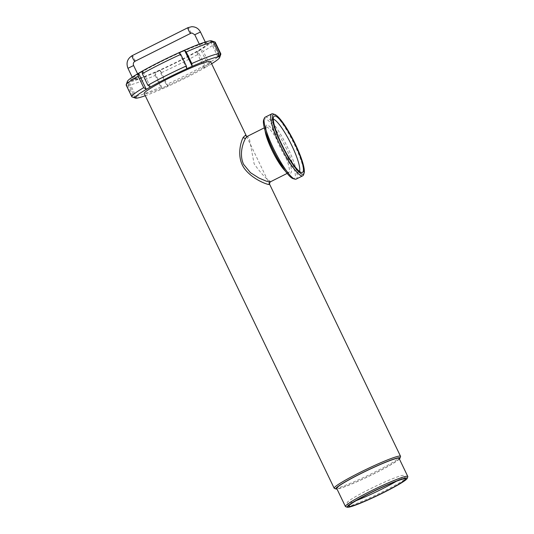<?xml version="1.0" encoding="UTF-8"?>
<svg xmlns="http://www.w3.org/2000/svg" width="534" height="534" viewBox="0 0 534 534"><rect width="100%" height="100%" fill="white"/><g stroke="black" fill="none" stroke-linecap="round" stroke-linejoin="round"><path stroke-width="0.4" stroke-dasharray="2.67 2" d="M246.494 136.25L269.423 183.863M270.184 181.927L269.997 181.086C266.413 179.237 261.133 173.51 254.157 163.905L249.244 137.972L247.322 136.357M263.669 119.87A33.368 6.341 -116.6 0 1 286.311 148.532A33.368 6.341 -116.6 0 1 293.173 178.67M265.111 117.22A34.617 6.575 -116.6 0 1 287.826 147.891A34.617 6.575 -116.6 0 1 296.156 179.104M273.168 113.909A34.617 6.575 -116.6 0 1 294.454 144.567A34.617 6.575 -116.6 0 1 303.626 174.625M299.487 171.401A29.584 5.62 -116.6 0 1 298.192 172.222A29.584 5.62 -116.6 0 1 279.456 145.902A29.584 5.62 -116.6 0 1 271.846 119.696A29.584 5.62 -116.6 0 1 273.281 119.155M136.924 78.284L133.433 79.673L135.616 78.331L139.107 76.943L136.924 78.284M203.761 44.756L200.27 46.144L205.944 43.414L203.761 44.756M131.798 80.407A43.114 3.645 -25.7 0 1 130.783 80.127A43.114 3.645 -25.7 0 1 164.338 59.948A43.114 3.645 -25.7 0 1 207.472 42.446A43.114 3.645 -25.7 0 1 208.487 42.733A43.114 3.645 -25.7 0 1 174.925 62.912A43.114 3.645 -25.7 0 1 131.798 80.407M131.851 80.521A43.114 3.645 -25.7 0 1 130.837 80.24A43.114 3.645 -25.7 0 1 164.392 60.062A43.114 3.645 -25.7 0 1 207.526 42.56A43.114 3.645 -25.7 0 1 208.54 42.847A43.114 3.645 -25.7 0 1 174.985 63.025A43.114 3.645 -25.7 0 1 131.851 80.521M211.591 40.864A46.892 3.965 -25.7 0 1 177.168 62.164A46.892 3.965 -25.7 0 1 128.487 82.076A46.892 3.965 -25.7 0 1 127.386 81.388M215.242 42.266A49.408 4.179 -25.7 0 1 203.307 51.304L200.777 49.709A47.019 3.978 -25.7 0 1 196.645 52.085L199.149 53.7A49.408 4.179 -25.7 0 1 160.701 72.984L160.267 70.334A47.019 3.978 -25.7 0 1 154.827 72.764L155.22 75.427A49.408 4.179 -25.7 0 1 128.113 85.373L129.175 82.169A47.019 3.978 -25.7 0 1 128.427 82.243A47.019 3.978 -25.7 0 1 127.866 82.223L126.792 85.42A49.408 4.179 -25.7 0 1 126.204 85.12M400.533 456.597A36.819 3.111 -25.7 0 1 370.476 474.219A36.819 3.111 -25.7 0 1 335.045 488.476A36.819 3.111 -25.7 0 1 334.418 488.416M210.563 61.57A36.819 3.111 -25.7 0 1 181.907 78.798A36.819 3.111 -25.7 0 1 145.074 93.744A36.819 3.111 -25.7 0 1 144.207 93.503M399.392 459.006A35.564 3.01 -25.7 0 1 369.208 476.108A35.564 3.01 -25.7 0 1 337.007 489.031M407.796 476.749A34.617 2.93 -25.7 0 1 379.541 493.316A34.617 2.93 -25.7 0 1 346.226 506.726A34.617 2.93 -25.7 0 1 345.631 506.666M399.098 458.386A34.617 2.93 -25.7 0 1 372.151 474.586A34.617 2.93 -25.7 0 1 337.521 488.643A34.617 2.93 -25.7 0 1 336.707 488.41M356.278 500.572A31.473 2.663 -25.7 0 1 347.901 503.075A31.473 2.663 -25.7 0 1 347.16 502.874A31.473 2.663 -25.7 0 1 371.651 488.143A31.473 2.663 -25.7 0 1 403.137 475.367A31.473 2.663 -25.7 0 1 403.878 475.574A31.473 2.663 -25.7 0 1 396.388 481.267M199.149 53.7L204.722 65.281L204.288 67.985L206.398 66.897A46.892 3.965 -25.7 0 1 165.246 87.536L167.923 86.228L166.274 84.572L160.701 72.984M204.722 65.281A49.408 4.179 -25.7 0 1 166.274 84.572M211.631 63.78A46.892 3.965 -25.7 0 1 206.398 66.897L208.42 65.615L208.887 62.892L203.307 51.304M220.809 54.248A49.408 4.179 -25.7 0 1 208.887 62.892M126.792 85.42L132.372 97.008A49.408 4.179 -25.7 0 1 132.092 96.941M132.372 97.008L135.536 98.109L136.844 98.062L133.687 96.954L128.113 85.373M155.22 75.427L160.794 87.015L162.483 88.657L165.246 87.536A46.892 3.965 -25.7 0 1 145.275 95.713M160.794 87.015A49.408 4.179 -25.7 0 1 133.687 96.954M135.536 98.109L127.886 82.209L129.175 82.169M136.844 98.062L129.195 82.163M150.394 86.895L142.745 70.995M186.76 68.652L179.11 52.746M217.839 56.824L210.222 40.924M218.379 55.189L211.778 41.465M208.42 65.615L200.777 49.709M204.288 67.985L196.639 52.092L200.764 49.715M167.923 86.228L160.267 70.334L154.833 72.757L162.483 88.657M194.776 34.73L200.45 32M269.196 183.489A1.889 1.829 -36.1 0 1 269.997 181.086M273.007 149.4A26.847 5.1 -116.6 0 1 266.987 125.083A26.847 5.1 -116.6 0 1 284.168 148.979A26.847 5.1 -116.6 0 1 290.189 173.296A26.847 5.1 -116.6 0 1 273.007 149.4M265.091 130.737A25.492 4.839 -116.6 0 1 265.792 127.092A25.492 4.839 -116.6 0 1 282.513 149.674A25.492 4.839 -116.6 0 1 288.647 172.662A25.492 4.839 -116.6 0 1 285.31 171.04M134.995 61.283A3.144 0.601 63.4 0 0 134.234 58.446A3.144 0.601 63.4 0 0 132.225 55.643M190.818 33.268A3.144 0.601 63.4 0 0 190.024 30.458A3.144 0.601 63.4 0 0 188.008 27.655M133.613 65.528L128.013 68.279M287.152 173.41L288.874 172.602C286.638 172.389 278.521 161.248 273.014 149.407C269.396 141.784 267.093 135.569 266.126 130.763L265.972 126.945L264.29 127.84M271.846 119.696L273.728 116.652M132.252 77.21L133.433 79.673M200.27 46.144L199.309 44.142M348.795 506.259L347.16 502.874M405.506 478.965L403.878 475.574M205.944 43.414L205.29 42.059M137.612 73.832L139.107 76.943M298.192 172.222L301.763 172.535"/><path stroke-width="0.8" d="M269.196 183.489L268.989 184.524C266.292 184.35 252.375 179.064 244.579 168.751C236.509 157.864 240.32 142.625 243.264 137.331L245.326 135.356L246.494 136.25M264.29 127.84L247.322 136.357L245.68 138.119C243.057 142.591 238.892 154.046 243.564 164.305L250.459 172.676L259.017 178.082L266.413 181.213L270.184 181.927L269.416 183.856M304.133 172.989L303.626 174.625A34.617 6.575 -116.6 0 1 302.785 175.779L296.156 179.104A34.617 6.575 -116.6 0 1 294.942 179.157L293.173 178.67A33.368 6.341 -116.6 0 1 272.44 149.053A33.368 6.341 -116.6 0 1 263.669 119.87L264.343 118.161A34.617 6.575 -116.6 0 1 265.111 117.22L271.739 113.896A34.617 6.575 -116.6 0 1 273.168 113.909L274.783 114.483A33.362 6.335 -116.6 0 1 295.295 144.02A33.362 6.335 -116.6 0 1 304.133 172.989A33.362 6.335 -116.6 0 1 281.431 144.547A33.362 6.335 -116.6 0 1 274.783 114.483M294.942 179.157A34.617 6.575 -116.6 0 1 273.441 148.432A34.617 6.575 -116.6 0 1 264.343 118.161M302.785 175.779A34.617 6.575 -116.6 0 1 280.07 145.108A34.617 6.575 -116.6 0 1 271.739 113.896M281.825 144.534A31.473 5.974 -116.6 0 1 273.728 116.652A31.473 5.974 -116.6 0 1 294.901 144.033A31.473 5.974 -116.6 0 1 301.763 172.535A31.473 5.974 -116.6 0 1 281.825 144.534M273.281 119.155A29.584 5.62 -116.6 0 1 291.751 145.435A29.584 5.62 -116.6 0 1 299.487 171.401M145.275 95.713A46.892 3.965 -25.7 0 1 136.237 98.176A46.892 3.965 -25.7 0 1 135.429 98.102L132.092 96.941A49.408 4.179 -25.7 0 1 131.778 96.701L126.204 85.12A49.408 4.179 -25.7 0 1 126.211 84.719L127.386 81.388A46.892 3.965 -25.7 0 1 165.66 58.947A46.892 3.965 -25.7 0 1 210.783 40.784A46.892 3.965 -25.7 0 1 211.591 40.864L214.928 42.019A49.408 4.179 -25.7 0 1 215.242 42.266L220.816 53.847A49.408 4.179 -25.7 0 1 220.809 54.248L219.634 57.579A46.892 3.965 -25.7 0 1 211.631 63.78M214.648 41.959L220.228 53.547L219.147 56.771L217.839 56.824L218.907 53.594L213.333 42.006L210.202 40.918A47.019 3.978 -25.7 0 1 210.95 40.844A47.019 3.978 -25.7 0 1 211.511 40.864L214.648 41.959A49.408 4.179 -25.7 0 1 214.928 42.019M337.007 489.031A35.564 3.01 -25.7 0 1 336.694 489.057A35.564 3.01 -25.7 0 1 336.086 488.997L334.418 488.416A36.819 3.111 -25.7 0 1 334.177 488.236A36.819 3.111 -25.7 0 1 362.84 471.008A36.819 3.111 -25.7 0 1 399.672 456.063A36.819 3.111 -25.7 0 1 400.54 456.303A36.819 3.111 -25.7 0 1 400.533 456.597L399.939 458.265A35.564 3.01 -25.7 0 1 399.392 459.006M334.177 488.236L144.207 93.503A36.819 3.111 -25.7 0 1 172.862 76.269A36.819 3.111 -25.7 0 1 209.695 61.323A36.819 3.111 -25.7 0 1 210.563 61.57L246.508 136.257M336.086 488.997A35.564 3.01 -25.7 0 1 362.192 472.844A35.564 3.01 -25.7 0 1 399.112 457.745A35.564 3.01 -25.7 0 1 399.939 458.265M347.3 507.247L345.631 506.666A34.617 2.93 -25.7 0 1 345.411 506.499A34.617 2.93 -25.7 0 1 372.358 490.299A34.617 2.93 -25.7 0 1 406.988 476.241A34.617 2.93 -25.7 0 1 407.796 476.475A34.617 2.93 -25.7 0 1 407.796 476.749L407.202 478.417A33.362 2.824 -25.7 0 1 379.974 494.377A33.362 2.824 -25.7 0 1 347.874 507.3A33.362 2.824 -25.7 0 1 347.3 507.247A33.362 2.824 -25.7 0 1 371.791 492.094A33.362 2.824 -25.7 0 1 406.427 477.93A33.362 2.824 -25.7 0 1 407.202 478.417M345.411 506.499L336.707 488.41A34.617 2.93 -25.7 0 1 363.654 472.21A34.617 2.93 -25.7 0 1 398.284 458.159A34.617 2.93 -25.7 0 1 399.098 458.386L407.796 476.475M349.53 506.466A31.473 2.663 -25.7 0 1 348.795 506.259A31.473 2.663 -25.7 0 1 373.286 491.534A31.473 2.663 -25.7 0 1 404.765 478.758A31.473 2.663 -25.7 0 1 405.506 478.965A31.473 2.663 -25.7 0 1 381.016 493.696A31.473 2.663 -25.7 0 1 349.53 506.466M220.228 53.547A49.408 4.179 -25.7 0 1 220.816 53.847M135.429 98.102A46.892 3.965 -25.7 0 1 148.372 88.177L146.263 89.271L143.713 87.663L138.132 76.075L138.6 73.378A47.019 3.978 -25.7 0 1 142.732 71.002L142.298 73.685L147.871 85.266L150.394 86.895L148.372 88.177A46.892 3.965 -25.7 0 1 189.523 67.531L186.76 68.652L186.319 65.976L180.746 54.395L179.11 52.746A47.019 3.978 -25.7 0 1 184.55 50.323L186.226 51.952L191.799 63.539L192.2 66.229L189.523 67.531A46.892 3.965 -25.7 0 1 218.533 56.891A46.892 3.965 -25.7 0 1 219.634 57.579M191.799 63.539A49.408 4.179 -25.7 0 1 218.907 53.594M147.871 85.266A49.408 4.179 -25.7 0 1 186.319 65.976M131.778 96.701A49.408 4.179 -25.7 0 1 143.713 87.663M186.226 51.952A49.408 4.179 -25.7 0 1 213.333 42.006M142.298 73.685A49.408 4.179 -25.7 0 1 180.746 54.395M126.211 84.719A49.408 4.179 -25.7 0 1 138.132 76.075M396.388 481.267A31.473 2.663 -25.7 0 1 356.278 500.572M146.263 89.271L138.6 73.378M142.732 71.002L138.613 73.372M192.2 66.229L184.544 50.33L179.117 52.753M219.147 56.771L218.379 55.189M211.778 41.465L211.491 40.878L210.222 40.924M132.225 55.643A3.144 0.601 63.4 0 0 132.172 55.656A3.144 0.601 63.4 0 0 132.926 58.493A3.144 0.601 63.4 0 0 134.942 61.297A3.144 0.601 63.4 0 0 134.995 61.283C133.42 62.264 132.959 63.68 133.613 65.528L137.612 73.832M128.013 68.279L133.613 65.528M205.29 42.059L200.45 32L194.776 34.73L191.973 32.988L190.778 33.295A3.144 0.601 63.4 0 0 190.818 33.268M188.008 27.655A3.144 0.601 63.4 0 0 187.955 27.668A3.144 0.601 63.4 0 0 188.716 30.505A3.144 0.601 63.4 0 0 190.731 33.308A3.144 0.601 63.4 0 0 190.778 33.295L134.995 61.283M243.264 137.331A1.889 1.669 -148.5 0 0 245.68 138.119M285.31 171.04A25.492 4.839 -116.6 0 1 271.926 150.074A25.492 4.839 -116.6 0 1 265.091 130.737M200.45 32C198.575 28.496 195.671 26.727 191.733 26.7L187.955 27.668L132.172 55.656C127.366 58.687 125.957 62.892 127.94 68.259L132.252 77.21M246.628 136.51L247.322 136.35M287.152 173.41L270.184 181.927M199.309 44.142L194.776 34.73M400.54 456.303L269.423 183.863"/></g></svg>
